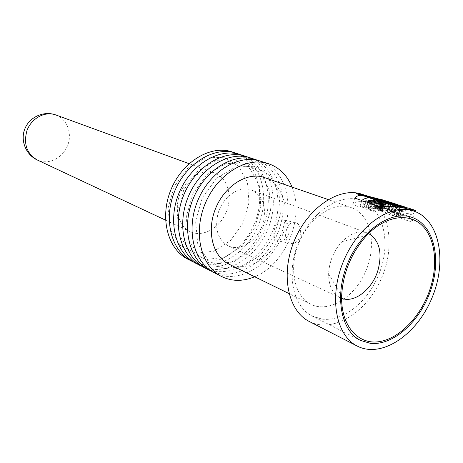 <?xml version="1.0" encoding="UTF-8"?>
<svg xmlns="http://www.w3.org/2000/svg" width="463" height="463" viewBox="0 0 463 463"><rect width="100%" height="100%" fill="white"/><g stroke="black" fill="none" stroke-linecap="round" stroke-linejoin="round"><path stroke-width="0.35" stroke-dasharray="2.31 1.74" d="M362.245 194.275C388.162 202.707 396.571 242.705 381.969 277.117C367.83 311.726 333.516 333.939 309.278 321.484M373.508 198.216L388.908 207.221L396.068 209.594C389.481 204.698 383.26 201.237 377.403 199.223M386.275 202.111L387.456 202.528L386.264 202.14L384.417 208.176L385.598 208.593L380.14 206.892L389.256 209.791L384.417 208.176M406.543 208.72C411.729 210.584 414.217 212.853 413.997 215.526L406.537 213.061C406.051 210.966 404.43 209.12 401.687 207.528M388.162 202.968L394.557 205.057L388.162 202.968L386.304 209.044L384.851 208.396L392.676 211.174L386.304 209.044M393.625 206.191L392.34 205.3L395.819 206.44L389.244 203.494L395.639 205.584L396.988 206.319L393.405 205.144L398.313 207.117L400.026 208.286L393.625 206.191L391.721 212.407L390.448 211.469L393.915 212.633L387.381 209.589L393.758 211.724L395.095 212.482L391.524 211.284L396.403 213.316L398.099 214.548L391.721 212.407M379.452 203.049L378.96 202.082C380.106 201.746 386.142 205.3 384.724 205.722C383.242 205.636 381.483 204.744 379.452 203.049M401.045 211.145L404.158 212.176C404.124 210.717 397.659 207.204 396.085 207.47C395.743 207.823 396.548 208.767 398.498 210.3L399.887 210.763L397.844 208.593L401.751 210.555L399.806 209.918L401.045 211.145L399.048 217.639L402.144 218.692C402.185 217.118 395.778 213.426 394.158 213.738C393.816 214.137 394.603 215.15 396.507 216.777L397.891 217.245L395.9 214.925L399.772 216.979L397.839 216.325L399.048 217.639M212.523 172.381L214.676 173.029C227.68 177.699 232.918 196.393 226.187 212.257C219.67 228.213 202.713 237.664 190.241 231.72C178.95 226.575 174.007 209.698 179.771 194.518C185.403 179.285 200.41 169.336 212.523 172.381M223.623 157.287L238.532 166.148L247.468 182.387L248.967 202.736L242.907 223.398L230.441 240.627L213.767 251.241L195.913 253.058L180.321 245.39L170.262 229.422L168.046 208.217L174.325 186.213L187.799 168.167L205.497 157.883L223.623 157.287M232.455 151.957C257.052 159.914 266.723 194.703 254.28 223.953C242.282 253.388 210.781 271.034 187.81 259.182M238.676 154.075C261.803 163.387 270.247 197.157 258.198 225.585C246.513 254.158 216.591 271.96 193.696 262.11M234.839 159.694L250.199 168.891L259.355 185.756L260.814 206.897L254.488 228.386L241.564 246.339L224.318 257.445L205.867 259.419L189.766 251.525L179.401 234.955L177.161 212.882L183.736 189.94L197.742 171.102L216.094 160.348L234.839 159.694M241.003 154.746C265.716 162.744 275.329 197.886 262.747 227.478C250.61 257.26 218.895 275.196 195.808 263.285M248.353 157.235C271.561 166.639 279.912 200.774 267.712 229.55C255.883 258.476 225.776 276.59 202.753 266.752M244.476 162.935L259.899 172.201L269.055 189.257L270.461 210.653L264.032 232.414L250.975 250.628L233.589 261.925L215.011 263.991L198.83 256.056L188.435 239.307L186.248 216.962L192.932 193.702L207.094 174.58L225.608 163.642L244.476 162.935M250.743 157.924C275.589 165.962 285.133 201.509 272.383 231.494C260.084 261.664 228.137 279.93 204.924 267.961M258.302 160.487C281.585 169.985 289.832 204.484 277.487 233.618C265.507 262.903 235.216 281.354 212.071 271.521M254.384 166.263L269.871 175.61L279.027 192.851L280.364 214.508L273.83 236.552L260.64 255.032L243.116 266.526L224.416 268.685L208.147 260.71L197.73 243.787L195.594 221.158L202.395 197.574L216.719 178.162L235.389 167.027L254.384 166.263M260.762 161.188C285.735 169.273 295.203 205.231 282.285 235.615C269.819 266.19 237.629 284.797 214.3 272.771M292.037 187.029C305.076 217.367 285.393 264.645 254.673 276.764M264.807 177.589C283.593 184.014 290.706 211.539 280.752 234.978C271.127 258.551 246.582 272.892 228.791 264.089M348.847 206.863L351.284 207.574C370.666 214.219 377.125 244.383 366.059 270.496C355.324 296.748 329.367 313.41 310.991 304.341C294.7 296.661 288.495 269.472 298.34 244.342C307.993 219.138 331.253 202.395 348.847 206.863M286.389 230.169C284.577 236.9 285.816 241.269 290.11 243.272C300.499 246.542 305.082 224.52 294.948 222.402C291.042 221.881 288.189 224.468 286.389 230.169M368.583 233.531L367.281 232.987C359.004 230.314 350.589 233.184 342.035 241.599C333.73 250.738 329.262 261.473 328.626 273.807C328.678 285.804 332.573 293.797 340.299 297.79L341.601 298.322M288.825 233.537C289.757 226.511 287.772 221.945 282.876 219.832C279.206 219.364 276.533 222.02 274.866 227.813C272.829 234.573 273.876 238.943 277.997 240.922C282.743 241.634 286.354 239.174 288.825 233.537M263.065 222.975C266.804 206.863 262.961 195.901 251.536 190.085C239.504 185.096 222.564 196.74 217.992 213.663C214.496 229.121 217.934 239.857 228.311 245.865C240.731 252.08 258.389 240.152 263.065 222.975M404.158 212.176L402.144 218.692M398.498 210.3L396.507 216.777M399.887 210.763L397.891 217.245M401.751 210.555L399.772 216.979M399.806 209.918L397.839 216.325M374.382 208.651L368.039 206.504L366.233 206.816L368.531 207.592L366.482 208.055L364.19 207.274L362.315 207.8L368.646 209.965L370.527 209.438L368.021 208.581L370.064 208.113L372.576 208.969L374.382 208.651L376.332 202.256M370.238 201.984L368.531 207.592M368.189 200.392L366.233 206.816M370.678 203.298L368.646 209.965M364.329 201.179L362.315 207.8M372.032 201.665L370.064 208.113M369.729 202.979L368.021 208.581M374.55 202.499L372.576 208.969M369.74 200.907L368.039 206.504M368.189 202.464L366.482 208.055M365.886 201.7L364.19 207.274M372.53 202.869L370.527 209.438M377.542 209.293L377.073 208.252C378.277 207.881 384.215 211.597 382.774 212.095C381.257 212.019 379.515 211.087 377.542 209.293M377.912 209.421L377.519 208.529C380.239 209.247 381.848 210.335 382.34 211.782L377.912 209.421M379.816 203.17L379.405 202.348C382.114 203.054 383.74 204.079 384.284 205.427L379.816 203.17M394.077 216.059C387.693 210.937 381.581 207.343 375.753 205.283C368.67 203.078 363.362 203.679 359.826 207.083L352.742 204.658C355.358 201.046 360.318 200.352 367.622 202.568C373.664 204.75 380.106 208.437 386.941 213.64L394.077 216.059L396.068 209.594M361.834 200.467L359.826 207.083M354.733 198.1L352.742 204.658M388.908 207.221L386.941 213.64M392.34 205.3L390.448 211.469M395.819 206.44L393.915 212.633M391.056 204.496L389.175 210.63M389.244 203.494L387.381 209.589M395.639 205.584L393.758 211.724M396.988 206.319L395.095 212.482M393.405 205.144L391.524 211.284M398.313 207.117L396.403 213.316M400.026 208.286L398.099 214.548M411.954 222.13L404.517 219.601C403.956 216.4 401.143 213.894 396.096 212.071C389.516 210.063 380.881 209.583 370.192 210.636L377.576 213.165C389.001 212.39 398.076 212.997 404.795 214.982C409.877 216.863 412.267 219.248 411.954 222.13L413.997 215.526M379.643 206.411L377.576 213.165M372.229 203.94L370.192 210.636M406.537 213.061L404.517 219.601M379.452 208.252L381.13 208.292L372.721 206.122L370.811 206.203L375.018 208.558L376.778 208.373L376.078 207.991L379.452 208.252L381.356 202.03M374.069 206.92L375.36 207.603L376.633 207.546L374.069 206.92L375.719 201.521M374.347 200.797L372.721 206.122M383.023 202.105L381.13 208.292M372.715 199.952L370.811 206.203M376.963 202.192L375.018 208.558M378.705 202.065L376.778 208.373M377.877 202.117L376.078 207.991M379.973 201.677L378.068 207.904M378.421 201.689L376.633 207.546M377.009 202.186L375.36 207.603M381.107 207.708L386.437 209.004L377.791 206.452L375.36 206.191L381.72 208.327L383.358 208.477L381.032 207.696L382.982 201.584M378.908 206.909L380.476 207.337L378.531 206.863L378.908 206.909L380.771 200.803M381.651 201.509L379.874 207.314M388.312 202.898L386.437 209.004M386.379 202.51L384.504 208.634M384.365 201.955L382.554 207.864M377.229 200.068L375.36 206.191M383.613 202.152L381.72 208.327M385.239 202.337L383.358 208.477M382.808 201.891L381.032 207.696M380.297 201.069L378.531 206.863M381.992 200.832L380.14 206.892M385.916 202.03L384.064 208.084M383.532 201.336L381.674 207.407M384.753 201.648L382.895 207.713M389.603 203.228L387.734 209.328M391.125 203.691L389.256 209.791M387.456 202.528L385.598 208.593M386.703 202.337L384.851 208.396M393.099 204.42L391.223 210.526M394.557 205.057L392.676 211.174M383.885 204.941L381.952 211.261L380.401 210.445L382.322 204.166L383.885 204.941L381.79 203.662L382.623 203.784L380.025 202.927L382.351 204.368M379.18 209.947L378.769 209.536L379.51 209.785L379.99 210.37L379.18 209.947L381.095 203.679L380.673 203.298L378.769 209.536M381.952 211.261L379.88 209.913L380.713 210.023L378.121 209.149L380.43 210.671M382.039 203.888L380.123 210.15M381.79 203.662L379.88 209.913M382.907 204.033L380.991 210.289M382.623 203.784L380.713 210.023M380.025 202.927L378.121 209.149M380.673 203.298L381.419 203.541L379.51 209.785M381.419 203.541L381.911 204.085L381.095 203.679M383.572 204.646L381.645 210.943M322.045 319.105C344.79 322.08 371.181 298.866 380.852 269.003C390.784 239.203 382.259 207.447 360.631 200.23C340.079 192.967 311.182 211.794 298.577 242.398C285.74 272.904 292.732 306.68 312.369 316.142L322.045 319.105M55.959 114.998C66.539 118.817 72.02 132.082 68.2 143.883C64.513 155.724 52.296 163.786 41.323 161.344L37.237 159.966M382.004 201.625L380.25 207.36M379.515 200.815L377.791 206.452M380.725 203.558L378.809 209.82M381.836 203.923L379.92 210.196M214.676 173.029L189.066 163.665M190.241 231.72L165.551 220.145M351.284 207.574L328.169 199.559M310.991 304.341L289.022 293.583M328.626 273.807L341.636 295.955M342.035 241.599L366.922 235.227M367.281 232.987L251.536 190.085M340.299 297.79L228.311 245.865M294.948 222.402L282.876 219.832M290.11 243.272L277.997 240.922M394.158 213.738L396.085 207.47M395.9 214.925L397.844 208.593M382.34 211.782L384.284 205.427M377.519 208.529L379.405 202.348M382.774 212.095L384.724 205.722M377.073 208.252L378.96 202.082M375.753 205.283L367.622 202.568M404.795 214.977L396.096 212.071M382.502 207.818L384.302 201.937M380.464 207.383L382.201 201.694M384.446 208.182L382.913 207.673M380.499 210.416L382.421 204.142M380.036 210.208L381.952 203.94M411.827 217.326L360.631 200.23M360.567 340.432L312.369 316.142"/><path stroke-width="0.69" d="M381.992 200.832L391.125 203.691L381.992 200.832M377.403 199.223L375.221 198.592C369.318 197.209 364.856 197.834 361.834 200.467L354.733 198.1C356.904 195.293 361.013 194.57 367.061 195.93L373.508 198.216M357.326 346.127C336.115 335.739 328.713 298.01 342.863 262.77C356.776 227.443 388.469 204.224 411.428 210.393L413.586 211.018C439.734 219.543 447.408 261.502 431.962 297.935C416.984 334.564 381.801 358.68 357.326 346.127L309.278 321.484C288.281 311.159 280.451 275.271 293.716 242.19C306.743 209.016 337.394 187.503 360.11 193.661L369.243 196.561M401.687 207.528L395.703 205.271C389.406 203.789 381.581 203.35 372.229 203.94L379.643 206.411C389.58 206.064 397.844 206.631 404.436 208.119L413.586 211.018M386.379 202.51L379.648 200.369L377.229 200.068L383.613 202.152L385.239 202.337L382.907 201.573L386.379 202.51M383.023 202.105L374.608 199.929L372.715 199.952L376.963 202.192L378.705 202.065L377.999 201.706L379.973 201.677L383.023 202.105M374.55 202.499L376.332 202.256L369.972 200.155L368.189 200.392L370.493 201.156L368.473 201.521L366.175 200.757L364.329 201.179L370.678 203.298L372.53 202.869L370.012 202.03L372.032 201.665L374.55 202.499M430.555 287.575C421.915 315.309 399.98 338.777 378.861 341.7C357.754 344.819 340.745 325.391 341.636 295.955C342.956 272.753 351.382 252.509 366.922 235.227C384.985 216.221 407.741 212.465 421.266 224.682C434.85 236.882 438.311 262.828 430.555 287.575M193.696 262.11L187.81 259.182C167.913 249.32 159.515 218.31 170.569 190.617C181.398 162.837 208.929 145.446 230.429 151.366L238.676 154.075M191.508 261.08C171.565 251.195 163.179 220.035 174.296 192.18C185.194 164.238 212.83 146.719 234.382 152.657L236.408 153.247M202.753 266.752L195.808 263.285C175.813 253.377 167.432 222.043 178.631 193.991C189.604 165.864 217.361 148.206 238.966 154.15L248.353 157.235M200.508 265.698C180.46 255.767 172.086 224.231 183.371 195.976C194.425 167.641 222.315 149.827 243.984 155.788L246.021 156.384M212.071 271.521L204.924 267.961C184.824 258.007 176.467 226.297 187.828 197.846C198.963 169.313 226.974 151.355 248.7 157.327L258.302 160.487M209.756 270.438C189.604 260.461 181.253 228.548 192.701 199.889C203.928 171.136 232.073 153.021 253.857 159.006L255.906 159.608M254.673 276.764C242.953 281.608 231.928 281.527 221.598 276.515L214.3 272.771C194.095 262.77 185.761 230.672 197.29 201.81C208.593 172.861 236.865 154.59 258.707 160.586L268.557 163.728C279.392 167.531 287.216 175.298 292.037 187.029M221.598 276.515C201.312 266.48 193.002 234.081 204.663 204.895C216.099 175.622 244.568 157.113 266.497 163.126L268.557 163.728M289.022 293.583L228.791 264.089C213.015 256.618 206.457 231.888 215.185 209.496C223.727 187.035 245.454 172.473 262.452 176.889L328.169 199.559M341.601 298.322C354.525 303.433 372.512 289.144 378.011 270.103C382.536 252.48 379.394 240.291 368.583 233.531M370.493 201.156L370.238 201.984M370.012 202.03L369.729 202.979M369.972 200.155L369.74 200.907M368.473 201.521L368.189 202.464M366.175 200.757L365.886 201.7M374.608 199.929L374.347 200.797M377.999 201.706L377.877 202.117M378.531 201.318L375.973 200.687L377.27 201.336L378.531 201.318L378.421 201.689M375.973 200.687L375.719 201.521M377.27 201.336L377.009 202.186M381.749 201.191L380.395 200.751L382.345 201.231L381.651 201.509M382.907 201.573L382.808 201.891M380.395 200.751L380.297 201.069M370.365 343.338L360.567 340.432C340.733 330.912 334.164 295.394 347.835 262.909C361.262 230.314 391.096 209.959 411.827 217.326C433.652 224.624 441.627 257.92 430.995 289.421C420.624 320.998 393.452 345.954 370.365 343.338M382.542 199.86L381.801 199.617L382.542 199.86M374.88 199.044L377.571 200.201L383.179 201.608L374.88 199.044M400.726 206.012L389.487 202.713L400.726 206.012M365.683 196.729L377.004 200.057L365.683 196.729M402.567 206.209L405.681 207.221C403.238 206.857 391.339 202.991 400.015 205.381L401.404 205.832C396.93 204.559 399.76 205.647 403.007 206.463L401.068 205.832L402.567 206.209M383.734 201.746L388.312 202.898L377.357 199.663L383.734 201.746M377.663 200.062L376.315 199.576L377.663 200.062M394.725 204.507L386.796 202.036L394.725 204.507M384.035 200.346L381.095 199.414L384.035 200.346M363.212 195.936L356.093 193.603C360.052 194.02 371.494 196.902 390.431 202.256L397.607 204.588C379.99 199.669 368.525 196.787 363.212 195.936M382.172 201.092L380.453 200.56L382.172 201.092M415.577 210.422L408.1 207.991C403.742 207.407 392.254 204.524 373.629 199.35L381.061 201.781C401.375 207.505 412.88 210.387 415.577 210.422M385.193 200.543L380.864 199.449L385.193 200.543M384.863 200.462L381.199 199.536L384.863 200.462M54.09 114.419L55.959 114.998C44.107 110.564 29.794 116.74 24.99 128.482C20.036 140.167 25.737 154.671 37.237 159.966C26.732 153.693 23.312 143.877 26.981 130.52C31.212 118.893 43.597 111.652 54.09 114.419M382.12 201.249L382.004 201.625M379.648 200.369L379.515 200.815M397.815 205.873L390.975 203.645M384.585 201.561L377.403 199.217M189.066 163.665L55.959 114.998M165.551 220.145L37.237 159.966M382.201 201.694L382.328 201.278"/></g></svg>
